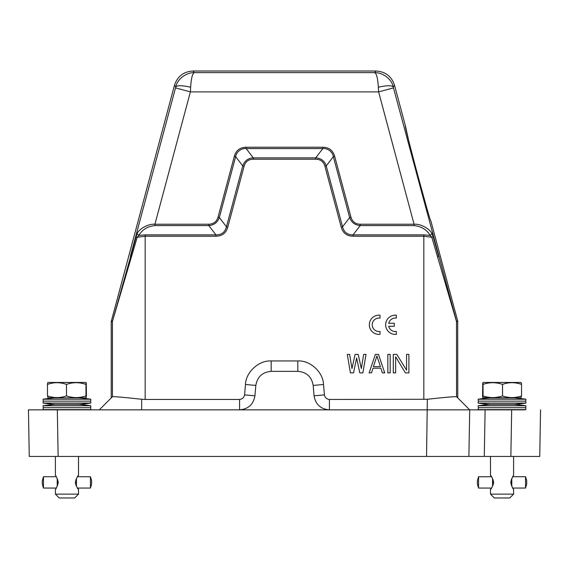 <?xml version="1.0" encoding="UTF-8"?>
<svg xmlns="http://www.w3.org/2000/svg" width="569" height="569" viewBox="0 0 569 569"><rect width="100%" height="100%" fill="white"/><g stroke="black" fill="none" stroke-linecap="round" stroke-linejoin="round"><path stroke-width="0.85" d="M490.585 489.24L490.499 489.319C491.396 489.041 492.434 486.73 493.608 482.384C492.42 478.01 491.381 475.698 490.499 475.456L490.606 475.556M513.601 494.134L509.746 497.982L494.347 497.982L490.492 494.134L513.601 494.134L513.601 489.312C512.897 489.034 511.972 486.73 510.827 482.384C511.972 478.045 512.897 475.734 513.594 475.456L513.601 456.445M490.492 494.134L490.492 489.312L491.282 488.067M491.282 476.708L490.492 475.464L490.492 456.445M492.548 481.808L492.548 482.967L493.586 482.967L492.555 482.967L492.555 481.808L493.586 481.808M478.543 476.772L491.474 476.708M477.405 480.563L477.412 484.219L477.405 480.563L478.565 476.708L478.565 488.067L491.474 488.067M492.548 486.289L492.534 485.243L493.024 485.243M493.202 484.745L492.541 484.745L492.548 483.586L493.501 483.586M493.508 481.189L492.548 481.189L492.541 480.03L493.209 480.03M493.031 479.532L492.534 479.532L492.555 478.486M492.548 483.586L493.494 483.643M492.541 484.745L492.548 483.643M492.534 485.243L492.974 485.357M492.519 486.289L492.534 485.357M492.982 479.418L492.534 479.418L492.519 478.486M493.494 481.132L492.548 481.132L492.541 480.03M512.811 476.708L525.528 476.708L525.536 488.053L512.811 488.067M511.424 479.418L511.78 479.532L511.382 479.532M510.941 481.132L511.794 481.189L510.926 481.189M511.794 482.967L510.848 482.967L511.801 482.967L511.801 481.808L510.848 481.808M510.926 483.586L511.794 483.586L511.787 484.745L511.204 484.745M511.375 485.243L511.78 485.243L511.766 486.175M511.417 485.357L511.78 485.357M510.934 483.643L511.794 483.643M511.794 481.132L511.787 480.03L511.211 480.03M511.78 479.418L511.766 478.607M525.536 488.053L526.688 484.212L526.688 480.563L525.536 476.722M525.912 409.616L525.92 409.616A158.004 158.004 0 0 1 524.319 409.851L444.858 409.851M478.173 409.616L478.323 407.689L525.77 407.689L525.92 409.616L478.18 409.616A158.004 158.004 0 0 0 479.774 409.851M489.916 404.417A158.004 158.004 0 0 0 478.173 405.768L525.92 405.768A158.004 158.004 0 0 0 514.177 404.417A158.004 158.004 0 0 0 525.92 403.072L478.18 403.072A158.004 158.004 0 0 0 489.916 404.417L514.177 404.417M482.868 389.018L482.732 382.83L483.366 382.468L482.868 382.83L482.732 389.018M521.538 384.409L521.538 395.932C515.215 398.115 508.885 398.115 502.541 395.932L502.541 384.409C508.786 382.133 515.116 382.133 521.538 384.409L521.36 382.83L520.72 382.468L483.508 382.468M502.541 384.409C495.948 382.133 489.454 382.133 483.045 384.409L482.868 382.83M502.541 395.932C496.054 398.115 489.553 398.115 483.045 395.932L483.045 384.409M483.045 395.932L482.796 397.646L482.555 395.932L482.732 382.83M482.789 397.646L520.912 397.873L521.538 395.932M514.753 397.873L489.589 397.895A1.152 1.152 90 0 0 489.34 397.873L489.582 397.895A158.004 158.004 0 0 0 478.173 399.218L525.92 399.218A158.004 158.004 0 0 0 514.511 397.895A1.152 1.152 -90 0 1 514.746 397.873M525.92 399.218L525.77 401.145L478.323 401.145L478.173 403.072M525.912 403.072L525.77 401.145M478.18 399.218L478.323 401.145M55.399 456.445L55.399 475.456C56.096 475.698 57.021 478.01 58.187 482.384C57.035 486.73 56.111 489.041 55.406 489.319L55.399 494.134L78.508 494.134L74.653 497.982L59.254 497.982L55.399 494.134M78.422 475.528L78.501 475.456C77.612 475.734 76.573 478.045 75.4 482.384C76.573 486.73 77.612 489.034 78.501 489.319L78.401 489.226M78.508 456.445L78.508 475.456L77.711 476.708M77.711 488.067L78.508 489.312L78.508 494.134M57.213 482.967L58.159 482.967L57.206 482.967L57.206 481.808L58.166 481.808M43.464 476.722L43.464 488.053L42.312 484.212L42.312 480.563L43.464 476.722L56.196 476.708M43.464 488.053L56.196 488.067M57.234 486.175L57.227 485.243L57.633 485.243M57.803 484.745L57.22 484.745L57.213 483.586L58.081 483.586M58.088 481.189L57.213 481.189L57.22 480.03L57.803 480.03M57.633 479.532L57.227 479.532L57.234 478.586M57.213 483.643L58.074 483.643M57.227 485.357L57.59 485.357M57.59 479.418L57.227 479.418M58.074 481.132L57.213 481.132M77.533 476.708L90.45 476.765M76.474 479.532L76.488 478.486L76.474 479.532L75.99 479.532M76.459 481.189L76.466 480.03L76.459 481.189L75.506 481.189M76.459 481.808L76.459 482.967L75.428 482.967L76.459 482.967L76.459 481.808L75.428 481.808M75.506 483.586L76.459 483.586L76.466 484.745L75.798 484.745M75.983 485.243L76.474 485.243L76.459 486.289M77.526 488.067L90.435 488.067L90.435 476.708L91.595 480.563L91.588 484.219L91.595 480.563M76.488 486.289L76.474 485.243M76.026 485.357L76.474 485.357M76.466 484.745L76.459 483.586M75.513 483.643L76.459 483.643M76.459 481.132L75.521 481.132M75.805 480.03L76.466 480.03M76.474 479.418L76.033 479.418M111.232 397.916L99.298 409.851L28.45 409.851L141.653 409.851L141.653 399.267C123.814 397.326 114.077 396.472 112.442 396.707L112.442 321.705L111.232 321.549L111.232 397.916L99.298 409.851L110.991 409.851M89.226 409.851A158.004 158.004 0 0 0 90.827 409.616L43.08 409.616A158.004 158.004 0 0 0 44.681 409.851M43.088 405.768L43.23 407.689L90.677 407.689L90.827 409.616M54.823 404.417A158.004 158.004 0 0 0 43.08 405.768L90.82 405.768A158.004 158.004 0 0 0 79.084 404.417A158.004 158.004 0 0 0 90.827 403.072L43.08 403.072A158.004 158.004 0 0 0 54.823 404.417L79.084 404.417M85.499 382.468L86.268 382.83L86.268 389.018L86.139 382.83L85.499 382.468L48.28 382.468L47.64 382.83L47.476 384.409C53.721 382.133 60.065 382.133 66.488 384.409C72.889 382.133 79.383 382.133 85.969 384.409L85.969 395.932C79.489 398.115 72.996 398.115 66.488 395.932L66.488 384.409M86.139 382.83L85.969 384.409M66.488 395.932C60.165 398.115 53.827 398.115 47.476 395.932L48.088 397.873L85.819 397.873L86.431 395.932L86.268 382.83M47.476 395.932L47.476 384.409M86.204 397.646L85.969 395.932M54.496 397.895A1.152 1.152 -90 0 0 54.247 397.873L54.496 397.895A158.004 158.004 0 0 0 43.08 399.218L90.82 399.218A158.004 158.004 0 0 0 79.418 397.895L79.411 397.895A1.152 1.152 90 0 1 79.66 397.873L54.489 397.895M90.827 403.072L90.677 401.145L43.23 401.145L43.088 399.218M111.232 321.549L174.47 85.286C177.436 76.317 183.638 71.566 193.062 71.018L375.938 71.018C385.362 71.566 391.564 76.317 394.53 85.286L405.441 126.019C403.585 123.345 430.584 224.122 430.854 220.857L457.704 321.051L457.768 397.916L469.702 409.851L99.298 409.851L112.442 396.707M134.405 456.445L112.513 456.445M101.005 456.445L100.108 456.445M540.55 409.851L539.739 456.445L29.261 456.445L28.45 409.851L29.261 456.445M426.963 456.445L461.715 456.445L426.963 456.445M475.094 456.445L484.29 456.445L485.101 409.851M511.673 409.851L510.862 456.445L528.999 456.445M40.001 456.445L58.138 456.445L57.327 409.851M457.768 397.916L469.702 409.851L468.892 456.445L469.702 409.851L456.558 396.707C454.958 396.458 445.221 397.311 427.355 399.267L329.415 399.459L329.415 409.851C320.688 409.111 315.575 404.424 314.074 395.789L324.43 394.886C324.984 397.61 326.649 399.132 329.415 399.459M111.296 321.051L112.506 321.208L137.058 233.603C139.313 228.866 148.04 223.688 154.924 224.236L190.387 91.886L190.636 87.228C191.198 78.344 192.422 73.479 194.314 72.64L193.062 71.018M141.653 399.267L145.166 399.459L145.166 236.227L137.193 237.273L112.506 321.208M457.768 321.549L456.558 321.705L431.807 237.273L423.834 236.227L423.834 399.459M239.585 399.459C242.344 399.139 244.009 397.617 244.57 394.886L254.926 395.789C253.425 404.424 248.312 409.111 239.585 409.851L239.585 399.459L145.166 399.459M254.926 395.789L255.837 385.405C257.337 376.778 262.451 372.09 271.178 371.351L297.822 371.351C306.549 372.09 311.663 376.778 313.163 385.405L314.074 395.789M190.636 87.228C182.187 85.329 177.229 85.243 175.764 86.972C177.3 78.942 186.376 72.448 194.314 72.64L374.686 72.64C382.596 72.427 391.721 78.942 393.236 86.972C391.771 85.243 386.813 85.329 378.364 87.228L378.613 91.886L414.076 224.236C420.946 223.738 429.602 228.766 431.942 233.603L433.173 236.782L431.807 237.273L430.15 235.445L423.834 234.869L423.834 236.227L353.065 236.227C346.877 236.121 342.929 233.098 341.229 227.145L324.92 166.283C323.59 161.66 320.525 159.306 315.717 159.22L253.283 159.22C248.475 159.306 245.41 161.66 244.08 166.283L227.771 227.145C226.071 233.098 222.123 236.121 215.936 236.227L145.166 236.227L145.166 234.869L215.936 234.869L215.936 236.227M131.425 256.868L130.372 256.37L175.764 86.972L174.47 85.286M137.058 233.603L138.85 235.445L137.193 237.273L135.827 236.782M208.823 225.587C214.015 225.168 217.514 222.479 219.335 217.522L218.034 217.173C216.654 221.704 213.581 224.058 208.823 224.236L154.924 224.236L154.924 225.601C147.599 226.32 142.243 229.606 138.85 235.445L145.166 234.869M244.57 394.886L245.481 384.502C245.73 372.24 258.938 360.127 271.178 360.952L297.822 360.952C310.062 360.127 323.277 372.233 323.519 384.502L324.43 394.886M437.575 256.868L438.628 256.37L433.173 236.782M175.515 87.903L190.387 91.886L378.613 91.886L393.485 87.903L456.494 321.208L456.558 396.707M235.666 156.667C236.249 151.973 241.476 147.947 246.171 148.601L246.171 147.229C239.969 147.385 236.028 150.408 234.336 156.311L218.034 217.173M322.829 148.601C327.509 147.947 332.751 151.959 333.334 156.667L334.664 156.311C332.908 150.358 328.96 147.328 322.829 147.229L246.171 147.229M154.924 225.601L208.823 225.601L215.936 234.869C221.554 234.926 225.061 232.237 226.455 226.796L242.764 165.928C244.464 160.885 247.97 158.196 253.283 157.862L315.717 157.862C321.03 158.189 324.536 160.885 326.236 165.928L333.349 156.66L349.658 217.529C351.429 222.443 354.935 225.132 360.177 225.587L360.177 224.236C355.397 224.058 352.332 221.704 350.966 217.173L334.664 156.311M395.64 356.763L395.64 372.887L393.307 372.887L393.307 354.409L396.813 354.409L406.558 370.135L406.558 354.409L408.898 354.409L408.898 372.887L405.391 372.887L395.64 356.763M390.185 354.409L390.185 372.887L387.845 372.887L387.845 354.409L390.185 354.409M378.485 354.409L375.369 354.409L369.132 372.887L371.472 372.887L373.029 368.171L380.825 368.171L382.389 372.887L384.722 372.887L378.485 354.409M356.649 357.944L353.534 372.887L350.412 372.887L347.296 354.409L349.636 354.409L351.976 368.563L355.092 354.409L358.214 354.409L361.329 368.563L363.669 354.409L366.009 354.409L362.894 372.887L359.772 372.887L356.649 357.944M242.764 165.928L235.651 156.66L219.342 217.529L226.455 226.796L227.771 227.145M242.771 165.935L244.08 166.283M315.717 159.22L315.717 157.869L322.829 148.587L246.171 148.587L253.283 157.862L253.283 159.22M341.229 227.145L342.552 226.789L326.236 165.928L324.92 166.283M350.966 217.173L349.658 217.529L342.545 226.796C343.939 232.23 347.446 234.926 353.065 234.869L353.065 236.227M431.942 233.603L430.15 235.445C426.828 229.691 421.465 226.405 414.076 225.601L414.076 224.236L360.177 224.236M375.938 71.018L374.686 72.64C376.571 73.486 377.795 78.344 378.364 87.228M208.823 225.601L208.823 224.236M235.651 156.66L234.336 156.311M322.829 148.587L322.829 147.229M373.42 366.6L376.927 355.981L380.433 366.6L373.42 366.6M405.441 126.019L408.506 139.761M417.724 175.152L426.551 207.144M90.45 488.01L91.595 484.212M477.405 484.212L478.543 488.003M380.014 334.352L380.014 331.442A6.736 6.736 0 0 1 372.226 324.785A6.736 6.736 0 0 1 380.014 318.128L380.014 315.219A9.623 9.623 0 0 0 369.338 324.785A9.623 9.623 0 0 0 380.014 334.352M388.719 326.279L394.338 326.279L394.338 323.292L388.719 323.292A6.736 6.736 0 0 1 396.344 318.128L396.344 315.219A9.623 9.623 0 0 0 385.661 324.785A9.623 9.623 0 0 0 396.344 334.352L396.344 331.442A6.736 6.736 0 0 1 388.719 326.279M426.544 456.445L427.355 399.267M457.704 321.051L456.494 321.208M394.53 85.286L393.236 86.972L393.485 87.903M323.519 384.502L313.163 385.405M297.822 360.952L297.822 371.351M271.178 360.952L271.178 371.351M245.481 384.502L255.837 385.405M414.076 225.601L360.177 225.601L353.065 234.869L423.834 234.869M525.77 407.689L525.92 405.768M43.23 407.689L43.08 409.616M43.23 401.145L43.08 403.072M90.677 401.145L90.827 399.218M90.677 407.689L90.827 405.768M478.323 407.689L478.173 405.768"/></g></svg>
